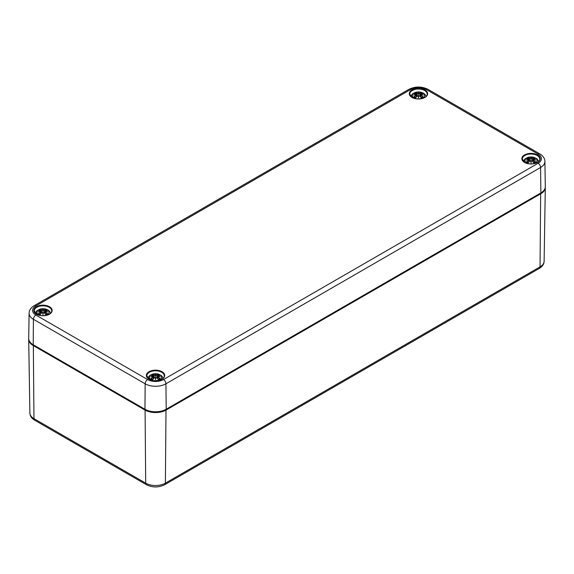 <?xml version="1.0" encoding="UTF-8"?>
<svg xmlns="http://www.w3.org/2000/svg" width="574" height="574" viewBox="0 0 574 574"><rect width="100%" height="100%" fill="white"/><g stroke="black" fill="none" stroke-linecap="round" stroke-linejoin="round"><path stroke-width="0.86" d="M420.842 95.327L420.756 95.463A14.96 10.705 55.2 0 1 422.622 96.755L422.952 96.812A15.082 10.784 -124.8 0 0 420.842 95.327L420.663 97.042M420.706 94.775L420.756 95.463L420.706 94.775A14.96 10.483 -6.9 0 1 423.289 95.09L422.435 94.961L423.289 95.09A14.96 13.489 -168.6 0 0 420.706 94.387L420.756 93.971M420.29 96.611L420.706 94.387M422.622 93.677L422.952 93.627A15.082 9.27 -46.7 0 0 420.842 93.942M422.392 96.87L422.392 96.87A4.671 2.698 180 0 1 421.144 97.623L421.122 97.616A14.96 6.257 -116.3 0 0 419.745 96.045L419.659 96.009A15.082 6.307 63.7 0 1 421.216 97.81A5.266 3.042 180 0 0 422.952 96.812M419.659 93.261L419.745 93.397A14.96 7.763 -72.3 0 1 421.122 92.809L421.216 92.622A15.082 7.821 107.7 0 0 419.659 93.261L418.683 93.418L419.745 93.397L419.989 96.281M418.798 93.289A14.96 2.547 -84.6 0 0 418.46 92.299L418.46 96.963L418.683 95.908L419.659 96.009M418.238 93.397L417.176 93.397L418.238 93.397A14.845 2.526 -95.4 0 1 418.46 92.665A14.845 2.526 95.4 0 1 418.683 93.397M416.093 93.921L415.705 92.622A15.082 7.821 -107.7 0 1 417.262 93.261M418.46 92.299A14.96 2.547 84.6 0 0 418.123 93.289M421.122 92.809L420.828 93.921M418.683 93.418L418.46 94.344L418.238 93.418M414.299 93.677L413.969 93.627A15.082 9.27 46.7 0 1 416.078 93.942L416.164 93.971M416.078 93.942L416.279 94.76M416.215 94.387A14.96 13.489 168.6 0 0 413.632 95.09L414.485 94.961L413.632 95.09A14.96 10.483 6.9 0 1 416.215 94.775L416.164 95.463L416.215 94.775M416.286 94.796L416.164 95.463L416.286 94.796M416.258 97.042L416.164 95.463A14.96 10.705 -55.2 0 0 414.299 96.755L413.969 96.812A15.082 10.784 124.8 0 1 416.078 95.327M413.969 96.812A5.266 3.042 180 0 0 415.705 97.81L415.705 97.81A15.082 6.307 -63.7 0 1 417.262 96.009L417.176 96.045A14.96 6.257 116.3 0 0 415.798 97.616A4.671 2.698 180 0 1 414.528 96.87M418.238 95.908L418.46 97.874A14.96 0.452 -79 0 0 418.798 95.88L418.683 95.908A14.845 0.452 101 0 1 418.46 97.257A14.845 0.452 -101 0 1 418.238 95.908L418.238 95.908M417.262 96.009L418.123 95.88A14.96 0.452 79 0 0 418.46 97.874M421.216 92.622A5.266 3.042 180 0 1 422.952 93.627M415.77 98.656A6.099 3.523 180 0 1 414.148 97.982A6.099 3.523 180 0 1 414.148 93.002A6.099 3.523 180 0 1 422.773 93.002A6.099 3.523 180 0 1 422.773 97.982A6.099 3.523 180 0 1 421.151 98.656M533.404 160.311L533.318 160.447A14.96 10.705 55.2 0 1 535.183 161.739L535.513 161.796A15.082 10.784 -124.8 0 0 533.404 160.311L533.224 162.026M533.268 159.766L533.318 160.447L533.268 159.766A14.96 10.483 -6.9 0 1 535.851 160.074L534.997 159.952L535.851 160.074A14.96 13.489 -168.6 0 0 533.268 159.378L533.354 158.919L533.268 159.378M533.318 158.969L532.851 161.603M535.183 158.668L535.513 158.611A15.082 9.27 -46.7 0 0 533.404 158.933L533.784 157.613A15.082 7.821 107.7 0 0 532.22 158.252L532.306 158.381A14.96 7.763 -72.3 0 1 533.684 157.8M534.954 161.854L534.954 161.854A4.671 2.698 180 0 1 533.705 162.607M532.22 158.252L531.244 158.402L532.306 158.381L532.55 161.272M531.359 158.273A14.96 2.547 -84.6 0 0 531.022 157.29L531.022 161.947L531.244 160.914L532.306 161.036A14.96 6.257 -116.3 0 1 533.684 162.607L533.684 162.607M530.799 158.388L529.745 158.381L530.799 158.388A14.845 2.526 -95.4 0 1 531.022 157.656A14.845 2.526 95.4 0 1 531.244 158.388L531.022 159.328L530.799 158.402M526.86 158.668L526.537 158.611A15.082 9.27 46.7 0 1 528.647 158.933L528.267 157.613A15.082 7.821 -107.7 0 1 529.824 158.252M531.022 157.29A14.96 2.547 84.6 0 0 530.685 158.273M527.284 159.881A14.845 13.381 -11.4 0 1 528.848 159.515L528.726 158.969M528.848 159.515L529.199 161.603M528.776 159.378A14.96 13.489 168.6 0 0 526.193 160.074L527.047 159.952L526.193 160.074A14.96 10.483 6.9 0 1 528.776 159.766L528.726 160.447L528.776 159.766M528.647 160.311A15.082 10.784 124.8 0 0 526.537 161.796L526.86 161.739A14.96 10.705 -55.2 0 1 528.726 160.447L528.819 162.026M526.537 161.796A5.266 3.042 180 0 0 528.267 162.794A15.082 6.307 -63.7 0 1 529.824 161L529.745 161.036A14.96 6.257 116.3 0 0 528.36 162.607L528.36 162.607M530.799 160.899L531.022 162.865A14.96 0.452 -79 0 0 531.359 160.871L531.244 160.899A14.845 0.452 101 0 1 531.022 162.248A14.845 0.452 -101 0 1 530.799 160.899L530.799 160.899M529.824 161L530.606 160.835M532.22 161A15.082 6.307 63.7 0 1 533.784 162.794A5.266 3.042 180 0 0 535.513 161.796M530.685 160.871A14.96 0.452 79 0 0 531.022 162.865M533.784 157.613A5.266 3.042 180 0 1 535.513 158.611M528.331 163.64A6.099 3.523 180 0 1 526.71 162.973A6.099 3.523 180 0 1 526.71 157.994A6.099 3.523 180 0 1 535.334 157.994A6.099 3.523 180 0 1 535.334 162.973A6.099 3.523 180 0 1 533.712 163.64M45.353 312.113L45.274 312.242A14.96 10.705 55.2 0 1 47.14 313.533L47.463 313.591A15.082 10.784 -124.8 0 0 45.353 312.113L45.181 313.827M45.224 311.56L45.224 311.56A14.96 10.483 -6.9 0 1 47.807 311.876L46.953 311.747L47.807 311.876A14.96 13.489 -168.6 0 0 45.224 311.173L45.31 310.713L45.224 311.173M45.145 311.582L45.274 312.242L45.145 311.582M45.274 310.764L44.801 313.397M47.14 310.462L47.463 310.405A15.082 9.27 -46.7 0 0 45.353 310.728L45.733 309.408A15.082 7.821 107.7 0 0 44.176 310.046L44.255 310.182A14.96 7.763 -72.3 0 1 45.64 309.594M46.91 313.648L46.91 313.648A4.671 2.698 180 0 1 45.655 314.401M44.176 310.046L43.201 310.204L44.255 310.182L44.499 313.067M43.315 310.068A14.96 2.547 -84.6 0 0 42.978 309.085L42.978 313.741L43.201 312.694L44.255 312.83A14.96 6.257 -116.3 0 1 45.64 314.401L45.64 314.401M42.756 310.182L41.694 310.182L42.756 310.182A14.845 2.526 -95.4 0 1 42.978 309.451A14.845 2.526 95.4 0 1 43.201 310.182M38.817 310.462L38.487 310.405A15.082 9.27 46.7 0 1 40.596 310.728L40.216 309.408A15.082 7.821 -107.7 0 1 41.78 310.046M42.978 309.085A14.96 2.547 84.6 0 0 42.641 310.068M43.201 310.204L42.978 311.122L42.756 310.204M39.233 311.675A14.845 13.381 -11.4 0 1 40.804 311.309L40.682 310.764M40.732 311.173A14.96 13.489 168.6 0 0 38.149 311.876L39.003 311.747L38.149 311.876A14.96 10.483 6.9 0 1 40.732 311.56L40.682 312.242L40.732 311.56M40.804 311.582L40.682 312.242L40.804 311.582M40.776 313.827L40.682 312.242A14.96 10.705 -55.2 0 0 38.817 313.533L38.487 313.591A15.082 10.784 124.8 0 1 40.596 312.113M40.804 311.33L41.149 313.397M38.487 313.591A5.266 3.042 180 0 0 40.216 314.595A15.082 6.307 -63.7 0 1 41.78 312.794L41.694 312.83A14.96 6.257 116.3 0 0 40.316 314.401L40.316 314.401M42.756 312.694L42.978 314.66A14.96 0.452 -79 0 0 43.315 312.665L43.201 312.694A14.845 0.452 101 0 1 42.978 314.043A14.845 0.452 -101 0 1 42.756 312.694L42.756 312.694M41.78 312.794L42.562 312.629M44.176 312.794A15.082 6.307 63.7 0 1 45.733 314.595A5.266 3.042 180 0 0 47.463 313.591M42.641 312.665A14.96 0.452 79 0 0 42.978 314.66M45.733 309.408A5.266 3.042 180 0 1 47.463 310.405M40.288 315.435A6.099 3.523 180 0 1 38.666 314.767A6.099 3.523 180 0 1 38.666 309.788A6.099 3.523 180 0 1 47.29 309.788A6.099 3.523 180 0 1 47.29 314.767A6.099 3.523 180 0 1 45.669 315.435M157.922 377.096L157.836 377.233A14.96 10.705 55.2 0 1 159.701 378.524L160.031 378.582A15.082 10.784 -124.8 0 0 157.922 377.096L157.742 378.811M157.714 376.558L157.836 375.755M157.714 376.573L157.836 377.233L157.714 376.573M157.785 376.544A14.96 10.483 -6.9 0 1 160.368 376.86L159.515 376.731L160.368 376.86A14.96 13.489 -168.6 0 0 157.785 376.157M159.701 375.446L160.031 375.396A15.082 9.27 -46.7 0 0 157.922 375.719M159.472 378.639L159.472 378.639A4.671 2.698 180 0 1 158.223 379.392L158.202 379.392A14.96 6.257 -116.3 0 0 156.824 377.814L156.738 377.778A15.082 6.307 63.7 0 1 158.295 379.579A5.266 3.042 180 0 0 160.031 378.582M156.738 375.03L156.824 375.166A14.96 7.763 -72.3 0 1 158.202 374.585L158.295 374.399A15.082 7.821 107.7 0 0 156.738 375.03L155.762 375.188L156.824 375.166L157.068 378.051M155.877 375.059A14.96 2.547 -84.6 0 0 155.54 374.076L155.54 378.732L155.762 377.692L156.738 377.778M155.317 375.174L154.255 375.166L155.317 375.174A14.845 2.526 -95.4 0 1 155.54 374.435A14.845 2.526 95.4 0 1 155.762 375.174L155.54 376.114L155.317 375.188M153.172 375.69L152.784 374.399A15.082 7.821 -107.7 0 1 154.341 375.03M155.54 374.076A14.96 2.547 84.6 0 0 155.202 375.059M158.202 374.585L157.907 375.69M151.378 375.446L151.048 375.396A15.082 9.27 46.7 0 1 153.158 375.719L153.366 376.314L153.244 375.755M153.158 375.719L153.71 378.381M153.294 376.157A14.96 13.489 168.6 0 0 150.711 376.86L151.565 376.731L150.711 376.86A14.96 10.483 6.9 0 1 153.294 376.544M153.158 377.096A15.082 10.784 124.8 0 0 151.048 378.582L151.378 378.524A14.96 10.705 -55.2 0 1 153.244 377.233L153.337 378.811M151.048 378.582A5.266 3.042 180 0 0 152.784 379.579L152.784 379.579A15.082 6.307 -63.7 0 1 154.341 377.778L154.255 377.814A14.96 6.257 116.3 0 0 152.878 379.392A4.671 2.698 180 0 1 151.608 378.639L151.608 378.639M155.317 377.678L155.54 379.651A14.96 0.452 -79 0 0 155.877 377.649L155.762 377.678A14.845 0.452 101 0 1 155.54 379.027A14.845 0.452 -101 0 1 155.317 377.678L155.317 377.678M154.341 377.778L155.202 377.649A14.96 0.452 79 0 0 155.54 379.651M158.295 374.399A5.266 3.042 180 0 1 160.031 375.396M152.849 380.426A6.099 3.523 180 0 1 151.227 379.751A6.099 3.523 180 0 1 151.227 374.772A6.099 3.523 180 0 1 159.852 374.772A6.099 3.523 180 0 1 159.852 379.751A6.099 3.523 180 0 1 158.23 380.426M33.335 344.996L33.959 418.647A3.487 2.009 -60 0 0 34.677 420.211L146.42 484.721C152.497 487.685 158.582 487.685 164.659 484.721A3.487 2.009 -120 0 0 165.384 483.164A13.919 8.036 180 0 1 145.696 483.164L33.959 418.647A13.919 8.036 180 0 1 29.884 413.043L28.7 339.392A15.096 8.718 0 0 0 33.12 345.476L144.863 409.994A15.096 8.718 0 0 0 166.216 409.994L540.88 193.682A15.096 8.718 0 0 0 545.3 187.598L545.286 187.131M146.42 484.721A3.487 2.009 -60 0 1 145.696 483.164L145.078 409.506M164.659 484.721L539.323 268.41C542.373 266.609 543.973 264.227 544.116 261.249A13.919 8.036 180 0 1 540.041 266.853L165.384 483.164L166.001 409.506M539.323 268.41A3.487 2.009 -120 0 0 540.041 266.853L540.665 193.201M165.886 409.42A14.637 8.452 180 0 1 145.193 409.42A14.637 8.452 0 0 0 165.886 409.42L166.216 409.219A15.096 8.718 180 0 1 144.863 409.219L33.12 344.709A15.096 8.718 180 0 1 28.7 338.466C28.736 341.006 30.243 343.159 33.22 344.924L33.407 319.273L145.15 383.791A14.694 8.481 0 0 0 165.929 383.791L540.593 167.479A14.694 8.481 0 0 0 544.898 161.402C544.798 158.388 543.126 155.898 539.869 153.925A3.487 2.009 -60 0 0 538.125 154.097A11.207 6.472 180 0 1 538.125 163.246L163.468 379.558A11.207 6.472 180 0 1 147.611 379.558L35.875 315.04A11.207 6.472 180 0 1 35.875 305.892L410.532 89.58A11.207 6.472 180 0 1 426.389 89.58L538.125 154.097M522.311 159.091A8.71 5.03 180 0 1 531.022 154.019A8.71 5.03 180 0 1 539.732 159.091C540.399 162.851 529.838 165.75 524.772 162.392L522.311 159.091M524.536 162.413A9.177 5.295 0 0 0 539.883 160.038A9.177 5.295 0 0 0 528.647 153.552A9.177 5.295 0 0 0 524.536 162.413M411.974 97.429A9.177 5.295 0 0 0 427.321 95.054A9.177 5.295 0 0 0 416.085 88.568A9.177 5.295 0 0 0 411.974 97.429M36.492 314.215A9.177 5.295 0 0 0 51.839 311.84A9.177 5.295 0 0 0 40.603 305.354A9.177 5.295 0 0 0 36.492 314.215M149.053 379.199A9.177 5.295 0 0 0 164.401 376.824A9.177 5.295 0 0 0 153.165 370.338A9.177 5.295 0 0 0 149.053 379.199M409.75 94.107A8.71 5.03 180 0 1 418.46 89.027A8.71 5.03 180 0 1 427.171 94.107C427.838 97.867 417.276 100.766 412.204 97.408L409.75 94.107M146.829 375.877A8.71 5.03 180 0 1 155.54 370.804A8.71 5.03 180 0 1 164.25 375.877C164.917 379.636 154.356 382.535 149.283 379.177L146.829 375.877M34.268 310.886A8.71 5.03 180 0 1 42.978 305.813A8.71 5.03 180 0 1 51.689 310.886C52.349 314.652 41.794 317.551 36.722 314.186L34.268 310.886M33.45 344.902L144.957 409.441L145.15 383.791A3.487 2.009 120 0 1 147.611 379.558M145.193 409.42L144.957 409.441C152.01 412.799 159.07 412.799 166.123 409.441L540.88 192.914L166.216 409.219L165.929 383.791A3.487 2.009 60 0 0 163.468 379.558M540.55 193.108L540.78 193.129C543.757 191.364 545.264 189.212 545.3 186.665A15.096 8.718 180 0 1 540.88 192.914L540.593 167.479A3.487 2.009 60 0 0 538.125 163.246M35.875 305.892A3.487 2.009 -120 0 0 34.131 305.72C30.888 307.678 29.209 310.175 29.102 313.196A14.694 8.481 0 0 0 33.407 319.273A3.487 2.009 120 0 1 35.875 315.04M34.131 305.72L408.788 89.408A3.487 2.009 60 0 1 410.532 89.58M426.389 89.58A3.487 2.009 -60 0 1 428.132 89.408L539.869 153.925M420.634 94.523A14.845 13.381 11.4 0 1 422.206 94.897M415.798 92.809A14.96 7.763 72.3 0 1 417.176 93.397L416.932 96.281M414.715 94.897A14.845 13.381 -11.4 0 1 416.286 94.523M420.986 93.139A4.671 2.698 180 0 1 422.062 93.691M414.859 93.691A4.671 2.698 180 0 1 415.935 93.139M413.969 93.627A5.266 3.042 180 0 1 415.705 92.622M533.196 159.515A14.845 13.381 11.4 0 1 534.767 159.881M528.36 157.8A14.96 7.763 72.3 0 1 529.745 158.381L529.501 161.272M533.547 158.13A4.671 2.698 180 0 1 534.624 158.675M527.42 158.675A4.671 2.698 180 0 1 528.496 158.13M526.537 158.611A5.266 3.042 180 0 1 528.267 157.613M528.345 162.607A4.671 2.698 180 0 1 527.09 161.854M45.152 311.309A14.845 13.381 11.4 0 1 46.716 311.675M40.316 309.594A14.96 7.763 72.3 0 1 41.694 310.182L41.45 313.067M45.504 309.924A4.671 2.698 180 0 1 46.58 310.477M39.376 310.477A4.671 2.698 180 0 1 40.453 309.924M38.487 310.405A5.266 3.042 180 0 1 40.216 309.408M40.295 314.401A4.671 2.698 180 0 1 39.046 313.648M157.714 376.293A14.845 13.381 11.4 0 1 159.285 376.666M152.878 374.585A14.96 7.763 72.3 0 1 154.255 375.166L154.011 378.051M151.794 376.666A14.845 13.381 -11.4 0 1 153.366 376.293M158.065 374.908A4.671 2.698 180 0 1 159.142 375.461M151.938 375.461A4.671 2.698 180 0 1 153.014 374.908M151.048 375.396A5.266 3.042 180 0 1 152.784 374.399M34.677 420.211C31.642 418.424 30.042 416.035 29.884 413.043M28.714 338.925L28.7 339.392M544.116 261.249L545.3 187.598M29.102 313.196L28.7 338.466M408.788 89.408C415.239 86.272 421.682 86.272 428.132 89.408M544.898 161.402L545.3 186.665M422.808 94.983L420.677 94.753M420.211 96.525L420.455 94.244L422.823 93.612M416.71 96.525L416.466 94.244L414.098 93.612M414.112 94.983L416.243 94.753L416.631 96.611M418.202 95.872L417.19 96.009L415.748 97.659M418.719 95.872L419.73 96.009L421.173 97.659M422.435 96.819L421.043 97.616M415.877 97.616L414.485 96.819M426.138 96.317L425.133 94.538L423.504 93.189L420.764 92.149L416.179 92.141L412.491 93.849L410.783 96.317M535.37 159.974L533.239 159.737M532.772 161.516L533.016 159.228L535.384 158.603M529.271 161.516L529.027 159.228L526.659 158.603M526.674 159.974L528.812 159.737M530.771 160.863L529.752 161L528.31 162.65M531.28 160.863L532.292 161L533.734 162.65M534.997 161.803L533.605 162.6M528.439 162.6L527.047 161.803M538.699 161.308L536.991 158.833L533.325 157.132L528.74 157.132L525.052 158.833L523.345 161.308M47.326 311.768L45.188 311.538M44.729 313.311L44.973 311.022L47.341 310.398M41.228 313.311L40.984 311.022L38.616 310.398M38.63 311.768L40.761 311.538M42.72 312.658L41.708 312.794L40.266 314.444M43.229 312.658L44.248 312.794L45.69 314.444M46.953 313.598L45.561 314.401M40.395 314.401L39.003 313.598M50.655 313.103L49.651 311.323L48.022 309.974L45.281 308.934L40.697 308.927L37.001 310.627L35.301 313.103M157.728 376.53L157.369 378.381M159.888 376.752L157.757 376.522M157.29 378.295L157.534 376.013L159.902 375.389M153.789 378.295L153.545 376.013L151.177 375.389M151.192 376.752L153.323 376.522M155.281 377.642L154.27 377.785L152.828 379.428M155.798 377.642L156.81 377.785L158.252 379.428M159.515 378.589L158.123 379.385M152.957 379.385L151.565 378.589M163.217 378.094L161.509 375.618L157.843 373.918L153.258 373.918L149.57 375.618L147.862 378.094"/></g></svg>
